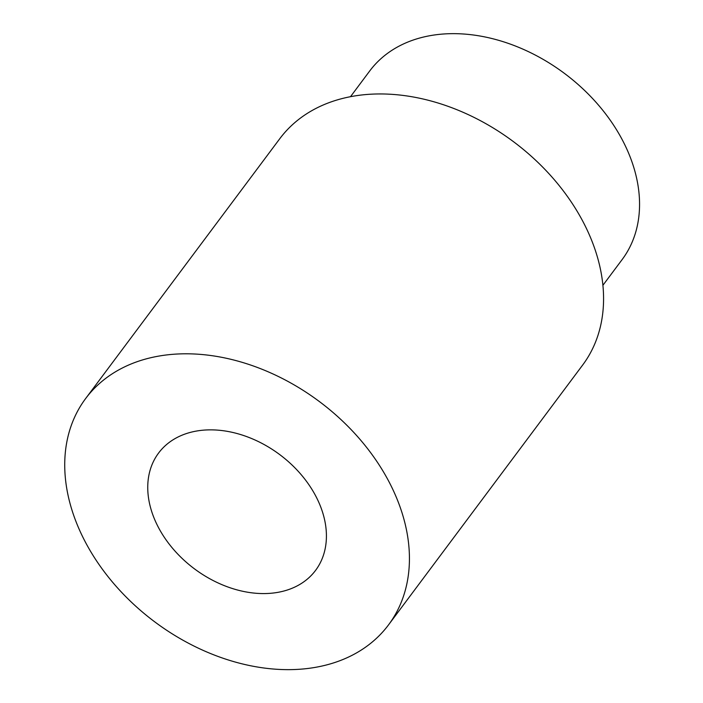 <?xml version="1.0" encoding="UTF-8"?>
<svg xmlns="http://www.w3.org/2000/svg" width="703" height="703" viewBox="0 0 703 703"><rect width="100%" height="100%" fill="white"/><g stroke="black" fill="none" stroke-linecap="round" stroke-linejoin="round"><path stroke-width="1.05" d="M350.507 96.689L369.725 70.959A157.542 114.589 36.8 0 1 431.229 35.475A157.542 114.589 36.8 0 1 599.035 105.758A157.542 114.589 36.8 0 1 622.146 259.556L602.928 285.277M196.831 430.992A97.989 71.275 -143.2 0 0 158.579 453.066A97.989 71.275 -143.2 0 0 172.947 548.727A97.989 71.275 -143.2 0 0 277.334 592.444A97.989 71.275 -143.2 0 0 315.585 570.37A97.989 71.275 -143.2 0 0 301.218 474.71A97.989 71.275 -143.2 0 0 196.831 430.992M314.733 667.463A189.054 137.507 -143.2 0 0 388.539 624.87A189.054 137.507 -143.2 0 0 360.806 440.324A189.054 137.507 -143.2 0 0 159.432 355.982A189.054 137.507 -143.2 0 0 85.625 398.566A189.054 137.507 -143.2 0 0 113.359 583.121A189.054 137.507 -143.2 0 0 314.733 667.463M85.625 398.566L279.768 138.719A189.054 137.507 36.8 0 1 353.574 96.135A189.054 137.507 36.8 0 1 554.948 180.478A189.054 137.507 36.8 0 1 582.673 365.024L388.539 624.87"/></g></svg>
